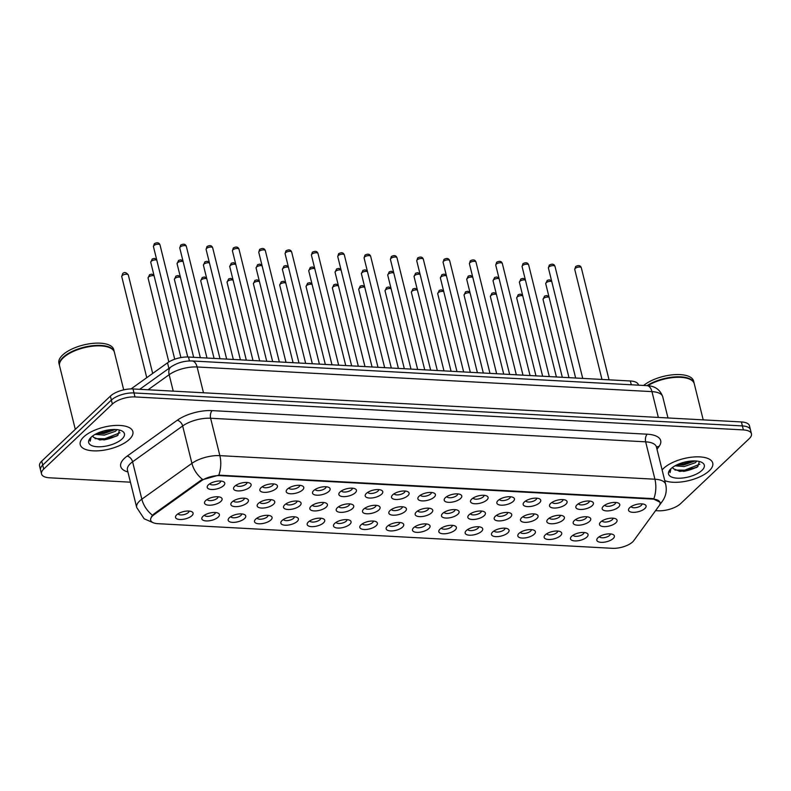 <?xml version="1.0" encoding="UTF-8"?>
<svg xmlns="http://www.w3.org/2000/svg" width="791" height="791" viewBox="0 0 791 791"><rect width="100%" height="100%" fill="white"/><g stroke="black" fill="none" stroke-linecap="round" stroke-linejoin="round"><path stroke-width="1.19" d="M603.365 506.25A9.037 3.757 -13.9 0 1 618.354 503.066A9.037 3.757 -13.9 0 1 618.572 507.08A9.037 3.757 -13.9 0 1 607.122 510.917A9.037 3.757 -13.9 0 1 602.752 506.922A9.037 3.757 -13.9 0 1 603.365 506.25M604.789 505.162A5.646 2.353 166.1 0 0 609.218 506.25A5.646 2.353 166.1 0 0 614.983 503.936A5.646 2.353 166.1 0 0 615.734 502.453M577.034 504.826A9.037 3.757 -13.9 0 1 592.024 501.632A9.037 3.757 -13.9 0 1 592.241 505.647A9.037 3.757 -13.9 0 1 580.782 509.483A9.037 3.757 -13.9 0 1 576.421 505.498A9.037 3.757 -13.9 0 1 577.034 504.826M578.458 503.738A5.646 2.353 166.1 0 0 582.888 504.816A5.646 2.353 166.1 0 0 588.652 502.503A5.646 2.353 166.1 0 0 589.404 501.029M550.704 503.402A9.037 3.757 -13.9 0 1 565.694 500.209A9.037 3.757 -13.9 0 1 565.911 504.223A9.037 3.757 -13.9 0 1 554.451 508.059A9.037 3.757 -13.9 0 1 550.091 504.065A9.037 3.757 -13.9 0 1 550.704 503.402M552.128 502.315A5.646 2.353 166.1 0 0 556.557 503.392A5.646 2.353 166.1 0 0 562.322 501.079A5.646 2.353 166.1 0 0 563.073 499.605M524.374 501.969A9.037 3.757 -13.9 0 1 539.363 498.785A9.037 3.757 -13.9 0 1 539.581 502.799A9.037 3.757 -13.9 0 1 528.121 506.635A9.037 3.757 -13.9 0 1 523.761 502.641A9.037 3.757 -13.9 0 1 524.374 501.969M525.797 500.881A5.646 2.353 166.1 0 0 530.227 501.969A5.646 2.353 166.1 0 0 535.991 499.645A5.646 2.353 166.1 0 0 536.743 498.172M498.033 500.545A9.037 3.757 -13.9 0 1 513.023 497.351A9.037 3.757 -13.9 0 1 513.25 501.365A9.037 3.757 -13.9 0 1 501.791 505.202A9.037 3.757 -13.9 0 1 497.43 501.217A9.037 3.757 -13.9 0 1 498.033 500.545M499.467 499.457A5.646 2.353 166.1 0 0 503.897 500.535A5.646 2.353 166.1 0 0 509.651 498.221A5.646 2.353 166.1 0 0 510.413 496.748M471.703 499.111A9.037 3.757 -13.9 0 1 486.692 495.927A9.037 3.757 -13.9 0 1 486.92 499.942A9.037 3.757 -13.9 0 1 475.46 503.778A9.037 3.757 -13.9 0 1 471.1 499.783A9.037 3.757 -13.9 0 1 471.703 499.111M473.137 498.033A5.646 2.353 166.1 0 0 477.566 499.111A5.646 2.353 166.1 0 0 483.321 496.797A5.646 2.353 166.1 0 0 484.082 495.324M445.373 497.687A9.037 3.757 -13.9 0 1 460.362 494.504A9.037 3.757 -13.9 0 1 460.58 498.518A9.037 3.757 -13.9 0 1 449.13 502.344A9.037 3.757 -13.9 0 1 444.769 498.36A9.037 3.757 -13.9 0 1 445.373 497.687M446.796 496.6A5.646 2.353 166.1 0 0 451.226 497.687A5.646 2.353 166.1 0 0 456.99 495.364A5.646 2.353 166.1 0 0 457.742 493.891M419.042 496.264A9.037 3.757 -13.9 0 1 434.032 493.07A9.037 3.757 -13.9 0 1 434.249 497.084A9.037 3.757 -13.9 0 1 422.799 500.921A9.037 3.757 -13.9 0 1 418.439 496.936A9.037 3.757 -13.9 0 1 419.042 496.264M420.466 495.176A5.646 2.353 166.1 0 0 424.896 496.254A5.646 2.353 166.1 0 0 430.66 493.94A5.646 2.353 166.1 0 0 431.411 492.467M392.712 494.83A9.037 3.757 -13.9 0 1 407.701 491.646A9.037 3.757 -13.9 0 1 407.919 495.66A9.037 3.757 -13.9 0 1 396.469 499.497A9.037 3.757 -13.9 0 1 392.109 495.502A9.037 3.757 -13.9 0 1 392.712 494.83M394.136 493.742A5.646 2.353 166.1 0 0 398.565 494.83A5.646 2.353 166.1 0 0 404.33 492.516A5.646 2.353 166.1 0 0 405.081 491.033M366.381 493.406A9.037 3.757 -13.9 0 1 381.371 490.212A9.037 3.757 -13.9 0 1 381.588 494.227A9.037 3.757 -13.9 0 1 370.139 498.063A9.037 3.757 -13.9 0 1 365.768 494.078A9.037 3.757 -13.9 0 1 366.381 493.406M367.805 492.318A5.646 2.353 166.1 0 0 372.235 493.396A5.646 2.353 166.1 0 0 377.999 491.082A5.646 2.353 166.1 0 0 378.751 489.609M340.051 491.982A9.037 3.757 -13.9 0 1 355.04 488.789A9.037 3.757 -13.9 0 1 355.258 492.803A9.037 3.757 -13.9 0 1 343.798 496.639A9.037 3.757 -13.9 0 1 339.438 492.645A9.037 3.757 -13.9 0 1 340.051 491.982M341.475 490.895A5.646 2.353 166.1 0 0 345.904 491.972A5.646 2.353 166.1 0 0 351.669 489.659A5.646 2.353 166.1 0 0 352.42 488.185M313.72 490.549A9.037 3.757 -13.9 0 1 328.71 487.365A9.037 3.757 -13.9 0 1 328.927 491.379A9.037 3.757 -13.9 0 1 317.468 495.215A9.037 3.757 -13.9 0 1 313.107 491.221A9.037 3.757 -13.9 0 1 313.72 490.549M315.144 489.461A5.646 2.353 166.1 0 0 319.574 490.549A5.646 2.353 166.1 0 0 325.338 488.235A5.646 2.353 166.1 0 0 326.09 486.752M287.39 489.125A9.037 3.757 -13.9 0 1 302.38 485.931A9.037 3.757 -13.9 0 1 302.597 489.945A9.037 3.757 -13.9 0 1 291.137 493.782A9.037 3.757 -13.9 0 1 286.777 489.797A9.037 3.757 -13.9 0 1 287.39 489.125M288.814 488.037A5.646 2.353 166.1 0 0 293.243 489.115A5.646 2.353 166.1 0 0 299.008 486.801A5.646 2.353 166.1 0 0 299.759 485.328M261.05 487.701A9.037 3.757 -13.9 0 1 276.039 484.507A9.037 3.757 -13.9 0 1 276.267 488.522A9.037 3.757 -13.9 0 1 264.807 492.358A9.037 3.757 -13.9 0 1 260.447 488.363A9.037 3.757 -13.9 0 1 261.05 487.701M262.483 486.613A5.646 2.353 166.1 0 0 266.913 487.691A5.646 2.353 166.1 0 0 272.668 485.377A5.646 2.353 166.1 0 0 273.429 483.904M234.719 486.267A9.037 3.757 -13.9 0 1 249.709 483.083A9.037 3.757 -13.9 0 1 249.936 487.098A9.037 3.757 -13.9 0 1 238.477 490.924A9.037 3.757 -13.9 0 1 234.116 486.94A9.037 3.757 -13.9 0 1 234.719 486.267M236.153 485.18A5.646 2.353 166.1 0 0 240.583 486.267A5.646 2.353 166.1 0 0 246.337 483.944A5.646 2.353 166.1 0 0 247.099 482.47M208.389 484.843A9.037 3.757 -13.9 0 1 223.378 481.65A9.037 3.757 -13.9 0 1 223.596 485.664A9.037 3.757 -13.9 0 1 212.146 489.5A9.037 3.757 -13.9 0 1 207.786 485.516A9.037 3.757 -13.9 0 1 208.389 484.843M209.813 483.756A5.646 2.353 166.1 0 0 214.242 484.834A5.646 2.353 166.1 0 0 220.007 482.52A5.646 2.353 166.1 0 0 220.758 481.047M629.695 507.684A9.037 3.757 -13.9 0 1 644.685 504.49A9.037 3.757 -13.9 0 1 644.902 508.504A9.037 3.757 -13.9 0 1 633.453 512.341A9.037 3.757 -13.9 0 1 629.092 508.356A9.037 3.757 -13.9 0 1 629.695 507.684M631.119 506.596A5.646 2.353 166.1 0 0 635.549 507.674A5.646 2.353 166.1 0 0 641.313 505.36A5.646 2.353 166.1 0 0 642.065 503.887M574.345 520.547A9.037 3.757 -13.9 0 1 589.335 517.363A9.037 3.757 -13.9 0 1 589.562 521.378A9.037 3.757 -13.9 0 1 578.102 525.214A9.037 3.757 -13.9 0 1 573.742 521.22A9.037 3.757 -13.9 0 1 574.345 520.547M575.769 519.46A5.646 2.353 166.1 0 0 580.198 520.547A5.646 2.353 166.1 0 0 585.963 518.234A5.646 2.353 166.1 0 0 586.714 516.75M548.015 519.123A9.037 3.757 -13.9 0 1 563.004 515.93A9.037 3.757 -13.9 0 1 563.222 519.944A9.037 3.757 -13.9 0 1 551.772 523.78A9.037 3.757 -13.9 0 1 547.412 519.796A9.037 3.757 -13.9 0 1 548.015 519.123M549.438 518.036A5.646 2.353 166.1 0 0 553.868 519.114A5.646 2.353 166.1 0 0 559.633 516.8A5.646 2.353 166.1 0 0 560.384 515.327M521.684 517.7A9.037 3.757 -13.9 0 1 536.674 514.506A9.037 3.757 -13.9 0 1 536.891 518.52A9.037 3.757 -13.9 0 1 525.442 522.357A9.037 3.757 -13.9 0 1 521.081 518.362A9.037 3.757 -13.9 0 1 521.684 517.7M523.108 516.612A5.646 2.353 166.1 0 0 527.538 517.69A5.646 2.353 166.1 0 0 533.302 515.376A5.646 2.353 166.1 0 0 534.054 513.903M495.354 516.266A9.037 3.757 -13.9 0 1 510.343 513.082A9.037 3.757 -13.9 0 1 510.561 517.096A9.037 3.757 -13.9 0 1 499.111 520.923A9.037 3.757 -13.9 0 1 494.741 516.938A9.037 3.757 -13.9 0 1 495.354 516.266M496.778 515.178A5.646 2.353 166.1 0 0 501.207 516.266A5.646 2.353 166.1 0 0 506.972 513.942A5.646 2.353 166.1 0 0 507.723 512.469M469.023 514.842A9.037 3.757 -13.9 0 1 484.013 511.648A9.037 3.757 -13.9 0 1 484.23 515.663A9.037 3.757 -13.9 0 1 472.771 519.499A9.037 3.757 -13.9 0 1 468.41 515.514A9.037 3.757 -13.9 0 1 469.023 514.842M470.447 513.755A5.646 2.353 166.1 0 0 474.877 514.832A5.646 2.353 166.1 0 0 480.641 512.519A5.646 2.353 166.1 0 0 481.393 511.045M442.693 513.408A9.037 3.757 -13.9 0 1 457.682 510.225A9.037 3.757 -13.9 0 1 457.9 514.239A9.037 3.757 -13.9 0 1 446.44 518.075A9.037 3.757 -13.9 0 1 442.08 514.081A9.037 3.757 -13.9 0 1 442.693 513.408M444.117 512.321A5.646 2.353 166.1 0 0 448.546 513.408A5.646 2.353 166.1 0 0 454.311 511.095A5.646 2.353 166.1 0 0 455.062 509.612M416.363 511.985A9.037 3.757 -13.9 0 1 431.352 508.791A9.037 3.757 -13.9 0 1 431.57 512.805A9.037 3.757 -13.9 0 1 420.11 516.642A9.037 3.757 -13.9 0 1 415.75 512.657A9.037 3.757 -13.9 0 1 416.363 511.985M417.786 510.897A5.646 2.353 166.1 0 0 422.216 511.975A5.646 2.353 166.1 0 0 427.98 509.661A5.646 2.353 166.1 0 0 428.732 508.188M390.022 510.561A9.037 3.757 -13.9 0 1 405.022 507.367A9.037 3.757 -13.9 0 1 405.239 511.382A9.037 3.757 -13.9 0 1 393.78 515.218A9.037 3.757 -13.9 0 1 389.419 511.223A9.037 3.757 -13.9 0 1 390.022 510.561M391.456 509.473A5.646 2.353 166.1 0 0 395.886 510.551A5.646 2.353 166.1 0 0 401.64 508.237A5.646 2.353 166.1 0 0 402.401 506.764M363.692 509.127A9.037 3.757 -13.9 0 1 378.681 505.943A9.037 3.757 -13.9 0 1 378.909 509.958A9.037 3.757 -13.9 0 1 367.449 513.794A9.037 3.757 -13.9 0 1 363.089 509.8A9.037 3.757 -13.9 0 1 363.692 509.127M365.126 508.04A5.646 2.353 166.1 0 0 369.555 509.127A5.646 2.353 166.1 0 0 375.31 506.813A5.646 2.353 166.1 0 0 376.071 505.33M337.361 507.703A9.037 3.757 -13.9 0 1 352.351 504.51A9.037 3.757 -13.9 0 1 352.568 508.524A9.037 3.757 -13.9 0 1 341.119 512.36A9.037 3.757 -13.9 0 1 336.758 508.376A9.037 3.757 -13.9 0 1 337.361 507.703M338.785 506.616A5.646 2.353 166.1 0 0 343.215 507.693A5.646 2.353 166.1 0 0 348.979 505.38A5.646 2.353 166.1 0 0 349.731 503.907M311.031 506.28A9.037 3.757 -13.9 0 1 326.021 503.086A9.037 3.757 -13.9 0 1 326.238 507.1A9.037 3.757 -13.9 0 1 314.788 510.937A9.037 3.757 -13.9 0 1 310.428 506.942A9.037 3.757 -13.9 0 1 311.031 506.28M312.455 505.192A5.646 2.353 166.1 0 0 316.884 506.27A5.646 2.353 166.1 0 0 322.649 503.956A5.646 2.353 166.1 0 0 323.4 502.483M284.701 504.846A9.037 3.757 -13.9 0 1 299.69 501.662A9.037 3.757 -13.9 0 1 299.908 505.676A9.037 3.757 -13.9 0 1 288.458 509.503A9.037 3.757 -13.9 0 1 284.098 505.518A9.037 3.757 -13.9 0 1 284.701 504.846M286.124 503.758A5.646 2.353 166.1 0 0 290.554 504.846A5.646 2.353 166.1 0 0 296.318 502.522A5.646 2.353 166.1 0 0 297.07 501.049M258.37 503.422A9.037 3.757 -13.9 0 1 273.36 500.228A9.037 3.757 -13.9 0 1 273.577 504.243A9.037 3.757 -13.9 0 1 262.128 508.079A9.037 3.757 -13.9 0 1 257.757 504.094A9.037 3.757 -13.9 0 1 258.37 503.422M259.794 502.334A5.646 2.353 166.1 0 0 264.224 503.412A5.646 2.353 166.1 0 0 269.988 501.099A5.646 2.353 166.1 0 0 270.74 499.625M232.04 501.988A9.037 3.757 -13.9 0 1 247.029 498.805A9.037 3.757 -13.9 0 1 247.247 502.819A9.037 3.757 -13.9 0 1 235.787 506.655A9.037 3.757 -13.9 0 1 231.427 502.661A9.037 3.757 -13.9 0 1 232.04 501.988M233.464 500.901A5.646 2.353 166.1 0 0 237.893 501.988A5.646 2.353 166.1 0 0 243.658 499.675A5.646 2.353 166.1 0 0 244.409 498.201M205.709 500.565A9.037 3.757 -13.9 0 1 220.699 497.371A9.037 3.757 -13.9 0 1 220.916 501.385A9.037 3.757 -13.9 0 1 209.457 505.222A9.037 3.757 -13.9 0 1 205.096 501.237A9.037 3.757 -13.9 0 1 205.709 500.565M207.133 499.477A5.646 2.353 166.1 0 0 211.563 500.555A5.646 2.353 166.1 0 0 217.327 498.241A5.646 2.353 166.1 0 0 218.079 496.768M600.676 521.981A9.037 3.757 -13.9 0 1 615.665 518.787A9.037 3.757 -13.9 0 1 615.892 522.802A9.037 3.757 -13.9 0 1 604.433 526.638A9.037 3.757 -13.9 0 1 600.072 522.643A9.037 3.757 -13.9 0 1 600.676 521.981M602.109 520.893A5.646 2.353 166.1 0 0 606.539 521.971A5.646 2.353 166.1 0 0 612.293 519.657A5.646 2.353 166.1 0 0 613.055 518.184M571.666 536.278A9.037 3.757 -13.9 0 1 586.655 533.085A9.037 3.757 -13.9 0 1 586.873 537.099A9.037 3.757 -13.9 0 1 575.413 540.935A9.037 3.757 -13.9 0 1 571.053 536.941A9.037 3.757 -13.9 0 1 571.666 536.278M573.089 535.191A5.646 2.353 166.1 0 0 577.519 536.268A5.646 2.353 166.1 0 0 583.283 533.955A5.646 2.353 166.1 0 0 584.035 532.481M545.335 534.845A9.037 3.757 -13.9 0 1 560.325 531.661A9.037 3.757 -13.9 0 1 560.542 535.675A9.037 3.757 -13.9 0 1 549.083 539.502A9.037 3.757 -13.9 0 1 544.722 535.517A9.037 3.757 -13.9 0 1 545.335 534.845M546.759 533.757A5.646 2.353 166.1 0 0 551.189 534.845A5.646 2.353 166.1 0 0 556.953 532.521A5.646 2.353 166.1 0 0 557.704 531.048M518.995 533.421A9.037 3.757 -13.9 0 1 533.994 530.227A9.037 3.757 -13.9 0 1 534.212 534.241A9.037 3.757 -13.9 0 1 522.752 538.078A9.037 3.757 -13.9 0 1 518.392 534.093A9.037 3.757 -13.9 0 1 518.995 533.421M520.429 532.333A5.646 2.353 166.1 0 0 524.858 533.411A5.646 2.353 166.1 0 0 530.613 531.097A5.646 2.353 166.1 0 0 531.374 529.624M492.664 531.987A9.037 3.757 -13.9 0 1 507.654 528.803A9.037 3.757 -13.9 0 1 507.881 532.818A9.037 3.757 -13.9 0 1 496.422 536.654A9.037 3.757 -13.9 0 1 492.061 532.659A9.037 3.757 -13.9 0 1 492.664 531.987M494.098 530.899A5.646 2.353 166.1 0 0 498.528 531.987A5.646 2.353 166.1 0 0 504.282 529.673A5.646 2.353 166.1 0 0 505.044 528.2M466.334 530.563A9.037 3.757 -13.9 0 1 481.324 527.37A9.037 3.757 -13.9 0 1 481.551 531.384A9.037 3.757 -13.9 0 1 470.091 535.22A9.037 3.757 -13.9 0 1 465.731 531.236A9.037 3.757 -13.9 0 1 466.334 530.563M467.758 529.476A5.646 2.353 166.1 0 0 472.197 530.553A5.646 2.353 166.1 0 0 477.952 528.24A5.646 2.353 166.1 0 0 478.703 526.766M440.004 529.139A9.037 3.757 -13.9 0 1 454.993 525.946A9.037 3.757 -13.9 0 1 455.211 529.96A9.037 3.757 -13.9 0 1 443.761 533.796A9.037 3.757 -13.9 0 1 439.4 529.802A9.037 3.757 -13.9 0 1 440.004 529.139M441.427 528.052A5.646 2.353 166.1 0 0 445.857 529.13A5.646 2.353 166.1 0 0 451.621 526.816A5.646 2.353 166.1 0 0 452.373 525.343M413.673 527.706A9.037 3.757 -13.9 0 1 428.663 524.522A9.037 3.757 -13.9 0 1 428.88 528.536A9.037 3.757 -13.9 0 1 417.43 532.373A9.037 3.757 -13.9 0 1 413.07 528.378A9.037 3.757 -13.9 0 1 413.673 527.706M415.097 526.618A5.646 2.353 166.1 0 0 419.527 527.706A5.646 2.353 166.1 0 0 425.291 525.392A5.646 2.353 166.1 0 0 426.042 523.909M387.343 526.282A9.037 3.757 -13.9 0 1 402.332 523.088A9.037 3.757 -13.9 0 1 402.55 527.103A9.037 3.757 -13.9 0 1 391.1 530.939A9.037 3.757 -13.9 0 1 386.73 526.954A9.037 3.757 -13.9 0 1 387.343 526.282M388.767 525.194A5.646 2.353 166.1 0 0 393.196 526.272A5.646 2.353 166.1 0 0 398.961 523.958A5.646 2.353 166.1 0 0 399.712 522.485M361.012 524.858A9.037 3.757 -13.9 0 1 376.002 521.664A9.037 3.757 -13.9 0 1 376.219 525.679A9.037 3.757 -13.9 0 1 364.76 529.515A9.037 3.757 -13.9 0 1 360.399 525.521A9.037 3.757 -13.9 0 1 361.012 524.858M362.436 523.771A5.646 2.353 166.1 0 0 366.866 524.848A5.646 2.353 166.1 0 0 372.63 522.535A5.646 2.353 166.1 0 0 373.382 521.061M334.682 523.424A9.037 3.757 -13.9 0 1 349.671 520.241A9.037 3.757 -13.9 0 1 349.889 524.255A9.037 3.757 -13.9 0 1 338.429 528.081A9.037 3.757 -13.9 0 1 334.069 524.097A9.037 3.757 -13.9 0 1 334.682 523.424M336.106 522.337A5.646 2.353 166.1 0 0 340.535 523.424A5.646 2.353 166.1 0 0 346.3 521.101A5.646 2.353 166.1 0 0 347.051 519.628M308.352 522.001A9.037 3.757 -13.9 0 1 323.341 518.807A9.037 3.757 -13.9 0 1 323.559 522.821A9.037 3.757 -13.9 0 1 312.099 526.658A9.037 3.757 -13.9 0 1 307.739 522.673A9.037 3.757 -13.9 0 1 308.352 522.001M309.775 520.913A5.646 2.353 166.1 0 0 314.205 521.991A5.646 2.353 166.1 0 0 319.969 519.677A5.646 2.353 166.1 0 0 320.721 518.204M282.011 520.567A9.037 3.757 -13.9 0 1 297.011 517.383A9.037 3.757 -13.9 0 1 297.228 521.398A9.037 3.757 -13.9 0 1 285.769 525.234A9.037 3.757 -13.9 0 1 281.408 521.239A9.037 3.757 -13.9 0 1 282.011 520.567M283.445 519.479A5.646 2.353 166.1 0 0 287.875 520.567A5.646 2.353 166.1 0 0 293.629 518.253A5.646 2.353 166.1 0 0 294.39 516.78M255.681 519.143A9.037 3.757 -13.9 0 1 270.67 515.959A9.037 3.757 -13.9 0 1 270.898 519.964A9.037 3.757 -13.9 0 1 259.438 523.8A9.037 3.757 -13.9 0 1 255.078 519.816A9.037 3.757 -13.9 0 1 255.681 519.143M257.115 518.056A5.646 2.353 166.1 0 0 261.544 519.133A5.646 2.353 166.1 0 0 267.299 516.82A5.646 2.353 166.1 0 0 268.06 515.346M229.35 517.719A9.037 3.757 -13.9 0 1 244.34 514.526A9.037 3.757 -13.9 0 1 244.567 518.54A9.037 3.757 -13.9 0 1 233.108 522.376A9.037 3.757 -13.9 0 1 228.747 518.392A9.037 3.757 -13.9 0 1 229.35 517.719M230.774 516.632A5.646 2.353 166.1 0 0 235.204 517.71A5.646 2.353 166.1 0 0 240.968 515.396A5.646 2.353 166.1 0 0 241.72 513.923M203.02 516.286A9.037 3.757 -13.9 0 1 218.009 513.102A9.037 3.757 -13.9 0 1 218.227 517.116A9.037 3.757 -13.9 0 1 206.777 520.953A9.037 3.757 -13.9 0 1 202.417 516.958A9.037 3.757 -13.9 0 1 203.02 516.286M204.444 515.198A5.646 2.353 166.1 0 0 208.873 516.286A5.646 2.353 166.1 0 0 214.638 513.972A5.646 2.353 166.1 0 0 215.389 512.489M176.69 514.862A9.037 3.757 -13.9 0 1 191.679 511.668A9.037 3.757 -13.9 0 1 191.897 515.683A9.037 3.757 -13.9 0 1 180.447 519.519A9.037 3.757 -13.9 0 1 176.086 515.534A9.037 3.757 -13.9 0 1 176.69 514.862M178.113 513.774A5.646 2.353 166.1 0 0 182.543 514.852A5.646 2.353 166.1 0 0 188.307 512.538A5.646 2.353 166.1 0 0 189.059 511.065M597.996 537.702A9.037 3.757 -13.9 0 1 612.985 534.508A9.037 3.757 -13.9 0 1 613.203 538.523A9.037 3.757 -13.9 0 1 601.743 542.359A9.037 3.757 -13.9 0 1 597.383 538.374A9.037 3.757 -13.9 0 1 597.996 537.702M599.42 536.614A5.646 2.353 166.1 0 0 603.849 537.692A5.646 2.353 166.1 0 0 609.614 535.378A5.646 2.353 166.1 0 0 610.365 533.905M633.799 540.619A15.247 6.348 -13.9 0 1 632.681 541.875A15.247 6.348 -13.9 0 1 612.313 548.311L157.933 523.682A15.247 6.348 -13.9 0 1 150.666 520.211A15.247 6.348 -13.9 0 1 154.136 514.625L201.309 480.859A15.247 6.348 -13.9 0 1 220.175 475.648L652.773 499.101A15.247 6.348 -13.9 0 1 660.04 502.572A15.247 6.348 -13.9 0 1 659.18 505.676L633.799 540.619M131.049 388.925L167.524 362.822A16.947 7.05 -13.9 0 1 188.485 357.028L630.348 380.985A16.947 7.05 -13.9 0 1 638.426 384.841L638.505 385.177M709.23 470.813A27.112 11.282 166.1 0 0 712.74 463.061A27.112 11.282 166.1 0 0 692.036 457.139A27.112 11.282 166.1 0 0 663.609 468.341A27.112 11.282 166.1 0 0 662.116 469.923A27.112 11.282 166.1 0 1 663.609 468.341A27.112 11.282 166.1 0 1 692.036 457.139A27.112 11.282 166.1 0 1 712.74 463.061A27.112 11.282 166.1 0 1 709.23 470.813A27.112 11.282 166.1 0 1 664.756 480.602A27.112 11.282 166.1 0 0 709.23 470.813M129.368 439.381A27.112 11.282 166.1 0 0 132.868 431.629A27.112 11.282 166.1 0 0 112.174 425.696A27.112 11.282 166.1 0 0 83.737 436.899A27.112 11.282 166.1 0 0 80.237 444.651A27.112 11.282 166.1 0 0 100.932 450.583A27.112 11.282 166.1 0 0 129.368 439.381A27.112 11.282 166.1 0 0 132.868 431.629A27.112 11.282 166.1 0 0 112.174 425.696A27.112 11.282 166.1 0 0 83.737 436.899A27.112 11.282 166.1 0 0 80.237 444.651A27.112 11.282 166.1 0 0 100.932 450.583A27.112 11.282 166.1 0 0 129.368 439.381M655.571 510.65L657.983 510.778A16.947 7.05 166.1 0 0 680.616 503.63L749.265 438.619A16.947 7.05 166.1 0 0 751.45 433.775L749.472 425.795A16.947 7.05 166.1 0 0 741.404 421.939L133.017 388.954A16.947 7.05 166.1 0 0 110.384 396.113L41.735 461.123L42.724 465.108A16.947 7.05 166.1 0 0 40.539 469.953A16.947 7.05 166.1 0 1 42.724 465.108L111.373 400.098L42.724 465.108L43.713 469.103A16.947 7.05 166.1 0 0 41.528 473.938A16.947 7.05 166.1 0 0 49.596 477.804L130.436 482.184M133.017 388.954L134.005 392.949A16.947 7.05 166.1 0 0 111.373 400.098A16.947 7.05 166.1 0 1 134.005 392.949L742.383 425.924L134.005 392.949L134.994 396.934A16.947 7.05 166.1 0 0 112.362 404.092L43.713 469.103M750.461 429.79A16.947 7.05 166.1 0 0 742.383 425.924A16.947 7.05 166.1 0 1 750.461 429.79M151.556 516.513L153.958 513.893L201.132 480.137L218.8 475.154L652.644 498.607L659.941 502.196M751.45 433.775A16.947 7.05 166.1 0 0 743.372 429.918L134.994 396.934M103.799 439.954A22.593 9.403 166.1 0 0 118.077 435.05M683.661 471.387A22.593 9.403 166.1 0 0 697.939 466.492M41.735 461.123A16.947 7.05 166.1 0 0 39.55 465.968L41.528 473.938M696.871 461.064L695.319 462.715L684.225 466.542L675.01 465.81M695.17 460.945L683.829 464.96L676.888 464.841M672.726 467.254A12.765 5.319 166.1 0 0 672.795 467.659A12.765 5.319 166.1 0 0 673.378 468.727L672.765 467.55M701.914 470.418A18.42 7.663 166.1 0 0 701.469 462.231A18.42 7.663 166.1 0 0 670.926 468.737A18.42 7.663 166.1 0 0 669.68 470.101A18.42 7.663 166.1 0 0 678.569 478.229A18.42 7.663 166.1 0 0 701.914 470.418M673.378 468.727L680.062 471.396L696.495 467.53L697.672 466.7L699.392 461.509M670.382 469.271L670.086 472.613L670.926 468.727M694.211 383.526A28.239 11.756 166.1 0 0 694.152 383.279L693.598 381.035A28.239 11.756 166.1 0 0 673.141 374.756A28.239 11.756 166.1 0 0 643.647 385.454M694.152 383.279A28.239 11.756 166.1 0 0 675.821 376.852A28.239 11.756 166.1 0 0 647.028 385.632M689.792 379.235A27.962 11.638 166.1 0 0 689.653 379.166A27.962 11.638 166.1 0 0 647.681 385.682M703.209 419.873L694.28 383.783A28.239 11.756 166.1 0 0 689.94 379.304A28.239 11.756 166.1 0 0 647.849 385.692M670.086 472.613L669.858 471.95M699.847 464.188L684.69 470.18L674.931 470.072M693.549 460.916L683.117 463.852L678.322 464.198M697.089 467.135L684.887 470.971L679.133 471.307M694.963 461.113L683.315 464.643L677.749 464.979M123.703 389.864L114.418 352.341A28.239 11.756 166.1 0 0 110.078 347.872A28.239 11.756 166.1 0 0 63.24 357.839A28.239 11.756 166.1 0 0 61.332 359.935A28.239 11.756 166.1 0 0 59.592 365.917L75.283 429.355M109.929 347.803A27.962 11.638 166.1 0 0 109.791 347.733A27.962 11.638 166.1 0 0 63.409 357.601A27.962 11.638 166.1 0 0 61.53 359.678A27.962 11.638 166.1 0 0 61.441 359.806M114.349 352.094A28.239 11.756 166.1 0 0 114.29 351.847A28.239 11.756 166.1 0 0 92.735 345.677A28.239 11.756 166.1 0 0 63.112 357.344A28.239 11.756 166.1 0 0 59.463 365.412A28.239 11.756 166.1 0 0 59.533 365.66M114.29 351.847L113.736 349.602A28.239 11.756 166.1 0 0 92.181 343.432A28.239 11.756 166.1 0 0 62.558 355.1A28.239 11.756 166.1 0 0 58.91 363.168L59.463 365.412M117.009 429.632L115.456 431.283L104.363 435.109L95.147 434.378M115.308 429.503L103.967 433.527L97.026 433.409M92.863 435.821A12.765 5.319 166.1 0 0 92.923 436.227A12.765 5.319 166.1 0 0 93.516 437.285L92.903 436.118M122.051 438.975A18.42 7.663 166.1 0 0 121.606 430.798A18.42 7.663 166.1 0 0 91.054 437.304A18.42 7.663 166.1 0 0 89.818 438.669A18.42 7.663 166.1 0 0 98.707 446.796A18.42 7.663 166.1 0 0 122.051 438.975M93.516 437.285L100.2 439.964L116.623 436.088L117.81 435.268L119.53 430.077M90.52 437.838L90.223 441.17L91.064 437.294M90.223 441.17L89.986 440.518M119.985 432.756L104.827 438.748L95.068 438.639M113.677 429.483L103.255 432.42L98.46 432.766M117.226 435.703L105.015 439.539L99.271 439.875M115.1 429.671L103.453 433.211L97.876 433.547M154.136 514.625L153.958 513.893M201.309 480.859L201.132 480.137M220.175 475.648L220.056 475.154M652.773 499.101L652.644 498.607M631.287 384.782L630.348 380.985M189.454 360.953L188.485 357.028M168.908 368.408L167.524 362.822M127.905 471.95A28.239 11.756 -13.9 0 1 124.375 458.385A28.239 11.756 -13.9 0 1 127.153 456.11L177.233 420.268A28.239 11.756 -13.9 0 1 212.166 410.618L647.226 434.2A28.239 11.756 -13.9 0 1 659.101 446.391L657.005 449.268M152.505 515.238A19.765 12.419 -125.6 0 1 141.836 499.19L132.591 461.806A22.593 9.403 166.1 0 0 130.357 463.625A22.593 9.403 166.1 0 0 127.44 470.081L127.41 469.973M153.385 522.792L144.15 518.787L136.695 507.476A22.593 9.403 -13.9 0 1 139.611 501.01A22.593 9.403 -13.9 0 1 141.836 499.19L191.916 463.348A22.593 9.403 -13.9 0 1 219.858 455.636L654.918 479.217A19.765 10.639 93.1 0 1 653.85 498.745M218.8 475.154A19.765 10.639 -86.9 0 0 219.858 455.636L210.614 418.241A22.593 9.403 166.1 0 0 182.662 425.963L132.591 461.806A5.646 3.55 54.4 0 0 127.153 456.11M202.486 479.326A19.765 12.419 -125.6 0 1 191.916 463.348L182.662 425.963A5.646 3.55 54.4 0 0 177.233 420.268M659.467 505.241L662.334 501.306A19.765 16.117 -144 0 1 660.07 503.709M647.226 434.2A5.646 3.035 93.1 0 0 645.664 441.833L654.918 479.217A22.593 9.403 -13.9 0 1 665.686 484.359L656.431 446.974A22.593 9.403 166.1 0 0 645.664 441.833L210.614 418.241A5.646 3.035 93.1 0 1 212.166 410.618M743.372 429.918L741.404 421.939M112.362 404.092L110.384 396.113M659.101 446.391A5.646 4.608 36 0 0 656.51 447.281M646.998 385.632A11.292 6.081 93.1 0 1 651.962 391.624L197.107 366.975A22.593 9.403 166.1 0 0 169.165 374.687A11.292 7.099 -125.6 0 1 170.975 366.925C177.313 362.733 184.362 360.745 192.134 360.973L646.998 385.632C654.928 385.939 660.169 389.647 662.739 396.775A22.593 9.403 166.1 0 0 651.962 391.624L658.349 417.44M148.085 389.775L169.165 374.687L173.229 391.14M192.134 360.973A11.292 6.081 93.1 0 1 197.107 366.975L203.495 392.781M549.083 297.278A3.391 1.414 166.1 0 0 543.486 298.484A3.391 1.414 166.1 0 0 543.041 299.453L562.312 377.297M551.772 281.547A3.391 1.414 166.1 0 0 546.166 282.753A3.391 1.414 166.1 0 0 545.731 283.722L547.243 280.36L549.409 279.826L551.574 280.765M575.186 268.456A3.391 1.414 166.1 0 0 574.741 269.424L575.621 266.537C578.547 264.985 580.446 265.41 581.326 267.803A3.391 1.414 166.1 0 0 578.735 267.061A3.391 1.414 166.1 0 0 575.186 268.456M522.752 295.844A3.391 1.414 166.1 0 0 517.146 297.05A3.391 1.414 166.1 0 0 516.711 298.019L535.982 375.863M496.422 294.42A3.391 1.414 166.1 0 0 490.815 295.626A3.391 1.414 166.1 0 0 490.38 296.595L509.641 374.44M470.091 292.986A3.391 1.414 166.1 0 0 464.485 294.193A3.391 1.414 166.1 0 0 464.05 295.162L483.311 373.006M443.761 291.563A3.391 1.414 166.1 0 0 438.155 292.769A3.391 1.414 166.1 0 0 437.72 293.738L456.98 371.582M525.432 280.123A3.391 1.414 166.1 0 0 519.835 281.329A3.391 1.414 166.1 0 0 519.4 282.298L520.913 278.926L523.078 278.392L525.244 279.342M499.101 278.699A3.391 1.414 166.1 0 0 493.505 279.905A3.391 1.414 166.1 0 0 493.07 280.864L494.583 277.503L496.748 276.969L498.913 277.908M472.771 277.265A3.391 1.414 166.1 0 0 467.174 278.472A3.391 1.414 166.1 0 0 466.739 279.441L468.242 276.079L470.418 275.545L472.583 276.484M417.421 290.139A3.391 1.414 166.1 0 0 411.824 291.345A3.391 1.414 166.1 0 0 411.389 292.314L430.65 370.158M391.09 288.705A3.391 1.414 166.1 0 0 385.494 289.911A3.391 1.414 166.1 0 0 385.059 290.88L404.32 368.725M364.76 287.281A3.391 1.414 166.1 0 0 359.163 288.488A3.391 1.414 166.1 0 0 358.728 289.457L377.989 367.301M446.44 275.841A3.391 1.414 166.1 0 0 440.844 277.048A3.391 1.414 166.1 0 0 440.399 278.017L441.912 274.645L444.077 274.111L446.243 275.06M420.11 274.408A3.391 1.414 166.1 0 0 414.514 275.614A3.391 1.414 166.1 0 0 414.069 276.583L415.582 273.221L417.747 272.687L419.912 273.627M393.78 272.984A3.391 1.414 166.1 0 0 388.173 274.19A3.391 1.414 166.1 0 0 387.738 275.159L389.251 271.797L391.416 271.264L393.582 272.203M338.429 285.858A3.391 1.414 166.1 0 0 332.833 287.064A3.391 1.414 166.1 0 0 332.388 288.033L351.659 365.877M312.099 284.424A3.391 1.414 166.1 0 0 306.503 285.63A3.391 1.414 166.1 0 0 306.058 286.599L325.328 364.443M285.769 283A3.391 1.414 166.1 0 0 280.162 284.206A3.391 1.414 166.1 0 0 279.727 285.175L298.998 363.02M259.438 281.576A3.391 1.414 166.1 0 0 253.832 282.773A3.391 1.414 166.1 0 0 253.397 283.742L272.658 361.596M233.108 280.143A3.391 1.414 166.1 0 0 227.501 281.349A3.391 1.414 166.1 0 0 227.066 282.318L246.327 360.162M367.449 271.56A3.391 1.414 166.1 0 0 361.843 272.766A3.391 1.414 166.1 0 0 361.408 273.735L362.921 270.364L365.086 269.83L367.251 270.769M341.119 270.127A3.391 1.414 166.1 0 0 335.513 271.333A3.391 1.414 166.1 0 0 335.077 272.302L336.59 268.94L338.756 268.406L340.921 269.345M314.778 268.703A3.391 1.414 166.1 0 0 309.182 269.909A3.391 1.414 166.1 0 0 308.747 270.878L310.26 267.506L312.425 266.972L314.591 267.922M288.448 267.279A3.391 1.414 166.1 0 0 282.852 268.485A3.391 1.414 166.1 0 0 282.417 269.454L283.929 266.083L286.095 265.549L288.26 266.488M262.118 265.845A3.391 1.414 166.1 0 0 256.521 267.051A3.391 1.414 166.1 0 0 256.086 268.02L257.599 264.659L259.764 264.125L261.93 265.064M206.777 278.719A3.391 1.414 166.1 0 0 201.171 279.925A3.391 1.414 166.1 0 0 200.736 280.894L219.997 358.738M180.437 277.285A3.391 1.414 166.1 0 0 174.841 278.491A3.391 1.414 166.1 0 0 174.406 279.46L193.666 357.305M154.107 275.861A3.391 1.414 166.1 0 0 148.51 277.068A3.391 1.414 166.1 0 0 148.075 278.036L168.839 361.952M121.745 276.613L122.615 273.716C124.236 271.817 126.145 272.242 128.32 274.981A3.391 1.414 166.1 0 0 125.729 274.24A3.391 1.414 166.1 0 0 122.18 275.644A3.391 1.414 166.1 0 0 121.745 276.613L146.75 377.683M235.787 264.421A3.391 1.414 166.1 0 0 230.191 265.628A3.391 1.414 166.1 0 0 229.746 266.597L231.259 263.225L233.424 262.691L235.599 263.64M209.457 262.988A3.391 1.414 166.1 0 0 203.86 264.194A3.391 1.414 166.1 0 0 203.416 265.163L204.928 261.801L207.094 261.267L209.259 262.207M183.126 261.564A3.391 1.414 166.1 0 0 177.53 262.77A3.391 1.414 166.1 0 0 177.085 263.739L178.598 260.377L180.763 259.844L182.929 260.783M156.796 260.14A3.391 1.414 166.1 0 0 151.19 261.346A3.391 1.414 166.1 0 0 150.755 262.315L152.268 258.944L154.433 258.41L156.598 259.359M548.855 267.032A3.391 1.414 166.1 0 0 548.41 268.001L549.29 265.114C552.217 263.561 554.115 263.976 554.995 266.369A3.391 1.414 166.1 0 0 552.405 265.628A3.391 1.414 166.1 0 0 548.855 267.032M522.525 265.608A3.391 1.414 166.1 0 0 522.08 266.577L522.96 263.68C525.886 262.128 527.785 262.553 528.665 264.945A3.391 1.414 166.1 0 0 526.074 264.204A3.391 1.414 166.1 0 0 522.525 265.608M496.184 264.174A3.391 1.414 166.1 0 0 495.749 265.143L496.619 262.256C499.556 260.704 501.454 261.129 502.334 263.522A3.391 1.414 166.1 0 0 499.744 262.78A3.391 1.414 166.1 0 0 496.184 264.174M469.854 262.75A3.391 1.414 166.1 0 0 469.419 263.719L470.289 260.832C473.226 259.28 475.124 259.695 475.994 262.088A3.391 1.414 166.1 0 0 473.413 261.346A3.391 1.414 166.1 0 0 469.854 262.75M443.524 261.317A3.391 1.414 166.1 0 0 443.089 262.286L443.959 259.399C446.885 257.846 448.794 258.271 449.664 260.664A3.391 1.414 166.1 0 0 447.083 259.923A3.391 1.414 166.1 0 0 443.524 261.317M417.193 259.893A3.391 1.414 166.1 0 0 416.758 260.862L417.628 257.975C420.555 256.422 422.463 256.848 423.333 259.23A3.391 1.414 166.1 0 0 420.753 258.499A3.391 1.414 166.1 0 0 417.193 259.893M390.863 258.469A3.391 1.414 166.1 0 0 390.428 259.438L391.298 256.541C394.225 254.999 396.133 255.414 397.003 257.807A3.391 1.414 166.1 0 0 394.412 257.065A3.391 1.414 166.1 0 0 390.863 258.469M364.532 257.035A3.391 1.414 166.1 0 0 364.097 258.004L364.967 255.117C367.894 253.565 369.802 253.99 370.672 256.383A3.391 1.414 166.1 0 0 368.082 255.641A3.391 1.414 166.1 0 0 364.532 257.035M338.202 255.612A3.391 1.414 166.1 0 0 337.757 256.581L338.637 253.693C341.564 252.141 343.462 252.556 344.342 254.949A3.391 1.414 166.1 0 0 341.752 254.208A3.391 1.414 166.1 0 0 338.202 255.612M311.872 254.188A3.391 1.414 166.1 0 0 311.427 255.157L312.307 252.26C315.233 250.717 317.132 251.133 318.012 253.525A3.391 1.414 166.1 0 0 315.421 252.784A3.391 1.414 166.1 0 0 311.872 254.188M285.541 252.754A3.391 1.414 166.1 0 0 285.096 253.723L285.966 250.836C288.903 249.284 290.801 249.709 291.681 252.102A3.391 1.414 166.1 0 0 289.091 251.36A3.391 1.414 166.1 0 0 285.541 252.754M259.201 251.33A3.391 1.414 166.1 0 0 258.766 252.299L259.636 249.412C262.572 247.86 264.471 248.275 265.351 250.668A3.391 1.414 166.1 0 0 262.76 249.926A3.391 1.414 166.1 0 0 259.201 251.33M232.87 249.907A3.391 1.414 166.1 0 0 232.435 250.866L233.305 247.979C236.242 246.426 238.14 246.851 239.011 249.244A3.391 1.414 166.1 0 0 236.43 248.503A3.391 1.414 166.1 0 0 232.87 249.907M206.54 248.473A3.391 1.414 166.1 0 0 206.105 249.442L206.975 246.555C209.902 245.002 211.81 245.428 212.68 247.81A3.391 1.414 166.1 0 0 210.099 247.079A3.391 1.414 166.1 0 0 206.54 248.473M180.21 247.049A3.391 1.414 166.1 0 0 179.775 248.018L180.645 245.121C183.571 243.579 185.48 243.994 186.35 246.387A3.391 1.414 166.1 0 0 183.769 245.645A3.391 1.414 166.1 0 0 180.21 247.049M153.879 245.615A3.391 1.414 166.1 0 0 153.444 246.584L154.314 243.697C157.241 242.145 159.149 242.57 160.019 244.963A3.391 1.414 166.1 0 0 157.429 244.221A3.391 1.414 166.1 0 0 153.879 245.615M662.334 501.306C665.933 496.214 667.05 490.558 665.686 484.359M136.695 507.476L127.44 470.081M662.739 396.775L667.98 417.964M139.691 389.32L170.975 366.925M548.885 296.487L546.729 295.547L544.564 296.081L543.041 299.453M545.731 283.722L568.976 377.653M574.741 269.424L601.971 379.443M581.326 267.803L609.05 379.828M522.554 295.063L520.399 294.123L518.234 294.647L516.711 298.019M496.224 293.639L494.068 292.69L491.903 293.224L490.38 296.595M469.894 292.205L467.738 291.266L465.573 291.8L464.05 295.162M443.563 290.781L441.408 289.842L439.242 290.366L437.72 293.738M519.4 282.298L542.646 376.229M493.07 280.864L516.315 374.796M466.739 279.441L489.975 373.372M417.233 289.358L415.077 288.408L412.902 288.942L411.389 292.314M390.902 287.924L388.737 286.985L386.572 287.509L385.059 290.88M364.572 286.5L362.407 285.551L360.241 286.085L358.728 289.457M440.399 278.017L463.645 371.948M414.069 276.583L437.314 370.514M387.738 275.159L410.984 369.09M338.232 285.067L336.076 284.127L333.911 284.661L332.388 288.033M311.901 283.643L309.746 282.703L307.58 283.227L306.058 286.599M285.571 282.219L283.415 281.27L281.25 281.804L279.727 285.175M259.24 280.785L257.085 279.846L254.92 280.38L253.397 283.742M232.91 279.361L230.754 278.422L228.589 278.946L227.066 282.318M361.408 273.735L384.653 367.667M335.077 272.302L358.323 366.233M308.747 270.878L331.993 364.809M282.417 269.454L305.662 363.376M256.086 268.02L279.332 361.952M206.58 277.938L204.424 276.988L202.259 277.522L200.736 280.894M180.249 276.504L178.094 275.565L175.918 276.089L174.406 279.46M153.919 275.08L151.753 274.141L149.588 274.665L148.075 278.036M128.32 274.981L152.683 373.441M229.746 266.597L252.991 360.528M203.416 265.163L226.661 359.094M177.085 263.739L200.331 357.67M150.755 262.315L174.732 359.213M548.41 268.001L575.64 378.019M554.995 266.369L582.72 378.395M522.08 266.577L549.31 376.585M528.665 264.945L556.389 376.971M495.749 265.143L522.98 375.161M502.334 263.522L530.049 375.547M469.419 263.719L496.649 373.738M475.994 262.088L503.719 374.113M443.089 262.286L470.319 372.304M449.664 260.664L477.388 372.69M416.758 260.862L443.978 370.88M423.333 259.23L451.058 371.266M390.428 259.438L417.648 369.446M397.003 257.807L424.727 369.832M364.097 258.004L391.318 368.023M370.672 256.383L398.397 368.408M337.757 256.581L364.987 366.599M344.342 254.949L372.067 366.984M311.427 255.157L338.657 365.165M318.012 253.525L345.736 365.551M285.096 253.723L312.326 363.741M291.681 252.102L319.406 364.127M258.766 252.299L285.996 362.318M265.351 250.668L293.065 362.693M232.435 250.866L259.666 360.884M239.011 249.244L266.735 361.269M206.105 249.442L233.325 359.46M212.68 247.81L240.405 359.846M179.775 248.018L206.995 358.026M186.35 246.387L214.074 358.412M153.444 246.584L180.912 357.572M160.019 244.963L187.744 356.998"/></g></svg>
